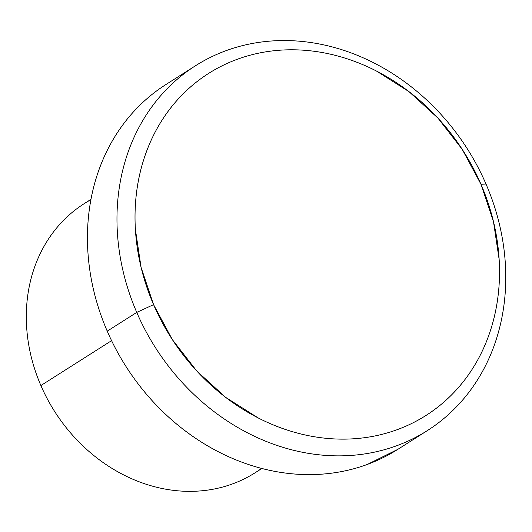 <?xml version="1.0" encoding="UTF-8"?>
<svg xmlns="http://www.w3.org/2000/svg" width="532" height="532" viewBox="0 0 532 532"><rect width="100%" height="100%" fill="white"/><g stroke="black" fill="none" stroke-linecap="round" stroke-linejoin="round"><path stroke-width="0.8" d="M136.751 312.404L153.568 304.637A202.639 173.365 -122.4 0 1 237.159 59.325A202.639 173.365 -122.4 0 1 480.981 184.285L485.989 184.019A216.145 184.923 57.6 0 0 225.914 50.726A216.145 184.923 57.6 0 0 136.751 312.404A216.145 184.923 -122.4 0 1 195.49 65.755A216.145 184.923 -122.4 0 1 485.989 184.019A216.145 184.923 -122.4 0 1 427.249 430.667A216.145 184.923 -122.4 0 1 136.751 312.404L107.231 331.15L136.751 312.404A216.145 184.923 57.6 0 0 396.825 445.69A216.145 184.923 57.6 0 0 485.989 184.019L480.981 184.285L462.202 149.319L437.856 118.011L408.882 91.564L376.377 70.995C365.058 65.197 353.467 60.562 341.611 57.09C329.747 53.619 317.843 51.385 305.9 50.387C293.957 49.383 282.199 49.636 270.635 51.139C259.064 52.641 247.905 55.368 237.159 59.325C226.406 63.275 216.271 68.375 206.755 74.62C197.239 80.864 188.521 88.139 180.607 96.445C172.687 104.744 165.725 113.915 159.706 123.956C153.695 133.998 148.747 144.711 144.864 156.102C140.98 167.494 138.24 179.337 136.644 191.64C135.048 203.942 134.623 216.464 135.367 229.212L141.08 267.363L153.568 304.637L172.341 339.602L196.687 370.91L225.668 397.357L258.166 417.926C269.485 423.725 281.076 428.36 292.939 431.831C304.796 435.302 316.7 437.537 328.643 438.534C340.586 439.538 352.344 439.286 363.915 437.783C375.479 436.28 386.638 433.553 397.391 429.597C408.137 425.647 418.272 420.546 427.788 414.302C437.304 408.057 446.022 400.782 453.936 392.476C461.856 384.177 468.825 375.007 474.837 364.965C480.855 354.924 485.802 344.211 489.679 332.819C493.563 321.428 496.303 309.584 497.899 297.282C499.495 284.979 499.92 272.457 499.176 259.709L493.463 221.558L480.981 184.285A202.639 173.365 -122.4 0 1 397.391 429.597A202.639 173.365 -122.4 0 1 153.568 304.637L136.751 312.404M90.965 199.354L84.209 203.643A159.407 136.378 57.6 0 0 40.891 385.54A159.407 136.378 -122.4 0 1 90.899 199.7M261.545 468.386A159.407 136.378 -122.4 0 1 40.891 385.54L111.574 340.653L40.891 385.54A159.407 136.378 57.6 0 0 255.134 472.762L261.89 468.473M195.49 65.755L165.971 84.502A216.145 184.923 57.6 0 0 107.231 331.15A216.145 184.923 57.6 0 0 397.73 449.414L427.249 430.667M397.896 449.307L367.306 464.443C355.842 468.652 343.938 471.565 331.596 473.167C319.26 474.77 306.718 475.043 293.977 473.972C281.235 472.901 268.54 470.521 255.892 466.823C243.237 463.119 230.875 458.178 218.798 451.987C206.729 445.803 195.171 438.488 184.132 430.049C173.1 421.603 162.799 412.2 153.223 401.833C143.653 391.472 134.995 380.34 127.254 368.443C119.514 356.546 112.837 344.118 107.231 331.15C101.619 318.183 97.176 304.929 93.911 291.39C90.646 277.85 88.611 264.284 87.82 250.692C87.022 237.099 87.474 223.739 89.177 210.619C90.886 197.492 93.805 184.857 97.948 172.707C102.084 160.558 107.364 149.133 113.782 138.42C120.192 127.713 127.627 117.931 136.072 109.073C144.518 100.215 153.815 92.462 163.969 85.798"/></g></svg>
